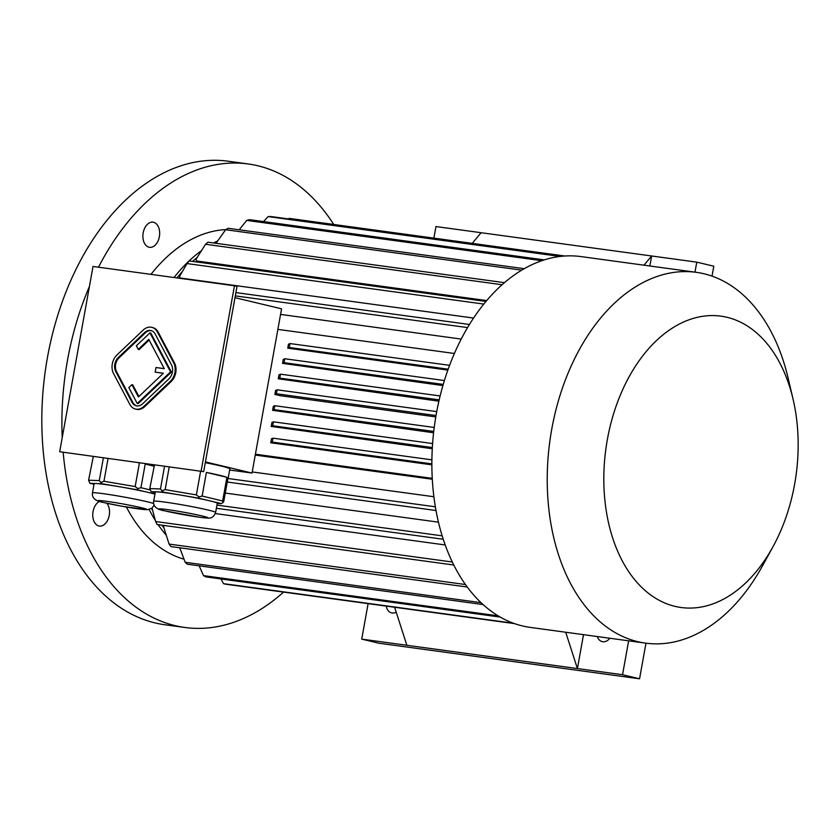 <?xml version="1.0" encoding="UTF-8"?>
<svg xmlns="http://www.w3.org/2000/svg" width="840" height="840" viewBox="0 0 840 840"><rect width="100%" height="100%" fill="white"/><g stroke="black" fill="none" stroke-linecap="round" stroke-linejoin="round"><path stroke-width="1.26" d="M151.368 330.687A10.028 7.581 -76.5 0 0 145.404 332.819L119.102 357.788A10.028 7.581 -76.5 0 0 116.603 371.731L132.867 402.507A10.028 7.581 -76.5 0 0 136.678 405.899M138.915 396.522L132.762 384.878L131.911 384.678L128.845 387.587L137.246 403.494L138.096 403.694L171.402 372.068L150.801 333.081L149.951 332.881L136.364 345.786L138.264 349.377L139.115 349.577L149.142 340.064M138.264 349.377L148.785 339.381L164.252 368.644L155.967 367.521L155.148 372.12L163.338 373.328M201.128 471.03L234.465 285.768L93.02 266.459L59.682 451.731L203.679 471.639L237.017 286.377L234.465 285.768M135.471 409.059L136.332 409.259A13.367 10.101 -76.5 0 0 144.858 406.518L171.15 381.549A13.367 10.101 -76.5 0 0 174.5 362.975L158.235 332.199A13.367 10.101 -76.5 0 0 152.576 327.516L151.725 327.317A13.367 10.101 -76.5 0 0 143.199 330.057L116.897 355.026A13.367 10.101 -76.5 0 0 113.558 373.601L129.822 404.387A13.367 10.101 -76.5 0 0 135.471 409.059A13.367 10.101 -76.5 0 0 144.008 406.319L170.299 381.35A13.367 10.101 -76.5 0 0 173.649 362.764L157.385 331.989A13.367 10.101 -76.5 0 0 151.725 327.317M99.487 501.469A12.694 8.295 97.8 0 0 92.746 514.49A12.694 8.295 97.8 0 0 98.889 525.956A12.694 8.295 97.8 0 0 99.414 526.061A12.694 8.295 97.8 0 0 109.221 515.413A12.694 8.295 97.8 0 0 106.827 503.265M153.667 501.27C152.722 507.528 158.991 509.901 164.483 510.804L200.287 517.346C207.312 518.196 210.829 518.332 210.84 517.724C212.751 517.409 214.337 515.634 215.628 512.421A31.479 1.544 10.2 0 0 184.916 505.323A31.479 1.544 10.2 0 0 153.667 501.27L155.327 492.072A31.479 1.544 10.2 0 1 157.133 491.883L151.106 491.652L155.222 492.639M163.159 492.114L157.133 491.883A31.479 1.544 10.2 0 1 180.758 495.106L163.159 492.114L160.472 488.964L164.546 466.305M198.356 498.099L180.758 495.106A31.479 1.544 10.2 0 1 209.927 500.871L198.356 498.099L199.038 496.913L196.361 494.918L200.613 471.272L199.3 471.051M217.234 503.475L221.498 503.643L209.927 500.871A31.479 1.544 10.2 0 1 217.277 503.223L215.628 512.421M221.498 503.643L223.766 501.469L228.018 477.824A37.758 1.859 10.2 0 1 228.197 478.055A37.758 1.859 10.2 0 1 227.945 478.212M206.399 472.416L202.136 496.062L222.663 500.976L226.916 477.32L206.399 472.416A37.758 1.859 10.2 0 1 226.916 477.32M223.083 502.667L222.663 500.976M202.136 496.062L199.038 496.913M154.487 464.93L149.782 488.565L151.106 491.652M149.782 488.565L160.472 488.964M196.361 494.918L165.154 489.605L169.228 466.945M165.154 489.605L162.477 490.686M199.826 471.114A37.758 1.859 10.2 0 1 200.613 471.272M153.647 503.559A31.479 1.544 10.2 0 0 120.11 496.335A31.479 1.544 10.2 0 0 92.474 492.923L94.133 483.725A31.479 1.544 10.2 0 1 95.939 483.536L89.912 483.305L94.028 484.292M101.966 483.756L95.939 483.536A31.479 1.544 10.2 0 1 119.564 486.759L101.966 483.756L99.278 480.617L103.362 457.947M137.161 489.752L119.564 486.759A31.479 1.544 10.2 0 1 148.733 492.524L137.161 489.752L137.844 488.565L135.166 486.57L139.429 462.913L138.117 462.693M93.293 456.582L88.589 480.207L89.912 483.305M153.825 466.127L145.204 464.058A37.758 1.859 10.2 0 1 153.867 465.895M149.898 489.856L140.952 487.715L145.204 464.058M140.952 487.715L137.844 488.565M154.97 494.015L148.733 492.524A31.479 1.544 10.2 0 1 154.938 494.225M135.166 486.57L103.961 481.257L108.035 458.588M103.961 481.257L101.283 482.339M88.589 480.207L99.278 480.617M138.632 462.767A37.758 1.859 10.2 0 1 139.429 462.913M229.635 470.012L252.021 473.067L281.568 308.826L234.98 297.675M252.021 473.067L205.433 461.927M205.296 462.661A37.758 1.859 10.2 0 1 229.845 468.856L228.197 478.055M273.42 421.827L271.908 422.489L271.194 426.426L272.717 425.765L273.42 421.827L432.611 443.552M432.348 447.552L272.717 425.765M271.194 426.426L432.285 448.739M274.817 405.709L273.294 406.371L272.58 410.319L274.103 409.647L274.817 405.709L434.228 427.466M433.745 431.435L274.103 409.647M272.58 410.319L433.598 432.757M274.869 394.422A172.431 112.581 97.8 0 1 275.583 390.474L277.095 389.812A185.797 121.306 97.8 0 0 276.392 393.75L274.869 394.422L279.972 395.64L435.792 416.903M436.737 411.6L277.095 389.812M436.023 415.538L276.392 393.75M280.487 374.178L278.964 374.84L278.26 378.788L279.783 378.116L280.487 374.178L440.118 395.955M439.183 399.872L279.783 378.116M278.26 378.788L438.879 401.173M284.77 358.754L283.248 359.415L282.544 363.363L284.067 362.691L284.77 358.754L444.381 380.541M443.216 384.416L284.067 362.691M282.544 363.363L442.89 385.56M289.989 343.56L288.467 344.221L287.763 348.159L289.275 347.498L289.989 343.56L449.579 365.337M448.161 369.18L289.275 347.498M287.763 348.159L447.846 370.083M272.969 438.155L271.446 438.827L270.743 442.764L272.255 442.103L272.969 438.155L431.907 459.848M431.876 463.89L272.255 442.103M270.743 442.764L431.876 464.835M277.872 329.385L454.377 353.472M432.264 478.349L255.413 454.209M151.557 508.473A163.737 106.901 97.8 0 0 152.68 510.584M161.9 525.178A163.737 106.901 97.8 0 0 163.926 527.856M445.231 544.961L215.303 513.587M438.469 522.165L225.278 493.07M433.902 496.745L252.221 471.944M432.317 479.241L255.255 455.07M461.202 339.066L280.57 314.412M473.529 318.056L180.222 278.019L179.477 276.518L187.016 263.571L483.777 304.07M486.654 300.573L196.529 260.978L195.983 259.276L205.538 244.262L502.036 284.729M197.064 257.565A163.737 106.901 97.8 0 0 192.581 261.397M182.291 271.677A163.737 106.901 97.8 0 0 176.967 277.925M583.506 634.662L577.405 668.567L565.719 632.236M368.109 603.645L361.725 639.125L406.865 645.288L394.632 607.268M643.986 265.188L651.641 255.99L649.835 265.986M472.238 243.369L481.1 232.712L435.96 226.548L433.881 238.14M712.016 276.139L713.8 266.217L696.78 262.143L481.1 232.712M696.78 262.143L694.974 272.149M386.295 606.123A10.028 7.581 -76.5 0 0 391.566 612.885A10.028 7.581 -76.5 0 0 392.123 612.99A10.028 7.581 -76.5 0 0 396.207 612.139M361.725 639.125L378.756 643.199L639.566 678.794L645.971 643.188M406.865 645.288L622.545 674.72L639.566 678.794M622.545 674.72L628.646 640.825M597.335 636.552A10.028 7.581 -76.5 0 0 602.227 641.634A10.028 7.581 -76.5 0 0 602.784 641.739A10.028 7.581 -76.5 0 0 609.798 638.253M126.41 507.034A167.076 109.085 97.8 0 0 184.034 559.188M225.887 229.593A167.076 109.085 97.8 0 0 150.969 274.375M217.718 240.902A167.076 109.085 97.8 0 0 213.633 242.97M201.495 250.614A167.076 109.085 97.8 0 0 174.037 277.526M149.142 509.513A167.076 109.085 97.8 0 0 155.358 520.464M158.12 524.664A167.076 109.085 97.8 0 0 166.257 535.206M179.214 547.712A167.076 109.085 97.8 0 0 179.917 548.268M485.93 301.434L189.21 260.935A185.797 121.306 97.8 0 0 187.016 263.571M504.409 282.66L207.953 242.203A185.797 121.306 97.8 0 0 205.538 244.262M524.17 268.685L228.207 228.291A185.797 121.306 97.8 0 0 225.635 229.73L216.017 243.296M521.682 270.144L225.635 229.73M544.215 259.885L249.354 219.639A185.797 121.306 97.8 0 0 246.708 220.416L239.211 229.792M541.779 260.684L246.708 220.416M561.855 256.242L270.753 216.51A185.797 121.306 97.8 0 0 268.118 216.594L263.56 221.582M560.059 256.442L268.118 216.594M564.795 256L289.202 218.39L288.603 218.946M221.004 578.96L223.482 583.643A185.797 121.306 97.8 0 0 226.034 584.251L514.626 623.637M513.429 623.217L223.482 583.643M199.154 565.824L203.522 575.621A185.797 121.306 97.8 0 0 205.905 576.901L500.252 617.075M498.131 615.825L203.522 575.621M179.739 547.785L185.199 562.296A185.797 121.306 97.8 0 0 187.352 564.218L483.126 604.579M481.068 602.679L185.199 562.296M465.486 584.535L169.082 544.078L163.485 526.481L164.094 525.483M467.303 587.034L170.94 546.577A185.797 121.306 97.8 0 1 169.082 544.078M152.019 508.137L155.652 521.535A185.797 121.306 97.8 0 0 157.153 524.528L453.82 565.026M452.351 562.023L155.652 521.535M442.187 535.846L216.941 505.103M443.268 539.259L216.363 508.284M469.423 324.471L235.893 292.593M467.544 327.579L235.305 295.88M435.372 506.804L227.903 478.485M436.023 510.521L227.262 482.024M793.065 399.168L788.088 377.979A187.131 122.178 97.8 0 0 696.213 272.318L580.85 256.567A187.131 122.178 97.8 0 0 436.391 413.48A187.131 122.178 97.8 0 0 522.448 625.937A187.131 122.178 97.8 0 0 530.24 627.396L645.603 643.135A187.131 122.178 97.8 0 0 762.426 565.961L772.905 546.882A147.031 96.002 97.8 0 0 793.065 399.168A147.031 96.002 97.8 0 0 698.345 317.1A147.031 96.002 97.8 0 0 607.373 439.435A147.031 96.002 97.8 0 0 654.045 597.272A147.031 96.002 97.8 0 0 772.905 546.882M696.213 272.318A187.131 122.178 97.8 0 0 551.744 429.23A187.131 122.178 97.8 0 0 645.603 643.135M203.679 471.639L59.682 451.731M333.732 224.469A233.909 152.722 97.8 0 0 248.115 163.947L228.06 161.207A233.909 152.722 97.8 0 0 46.211 364.812A233.909 152.722 97.8 0 0 155.053 622.913A233.909 152.722 97.8 0 0 164.797 624.74L184.853 627.47A233.909 152.722 97.8 0 0 283.563 592.106M63.189 452.466A233.909 152.722 97.8 0 0 175.119 625.643A233.909 152.722 97.8 0 0 184.853 627.47M248.115 163.947A233.909 152.722 97.8 0 0 98.48 267.204M89.418 286.451A233.909 152.722 97.8 0 0 62.213 437.661M143.199 232.816A12.694 8.295 97.8 0 0 149.037 247.233A12.694 8.295 97.8 0 0 149.572 247.328A12.694 8.295 97.8 0 0 159.495 235.872A12.694 8.295 97.8 0 0 153.006 222.169A12.694 8.295 97.8 0 0 143.199 232.816M132.017 402.297A10.028 7.581 -76.5 0 0 136.259 405.804A10.028 7.581 -76.5 0 0 142.653 403.757L168.945 378.788A10.028 7.581 -76.5 0 0 171.454 364.844L155.19 334.068A10.028 7.581 -76.5 0 0 150.948 330.561A10.028 7.581 -76.5 0 0 144.553 332.619L118.251 357.588A10.028 7.581 -76.5 0 0 115.752 371.522L132.017 402.297L132.867 402.507M137.246 403.494L170.552 371.868L171.402 372.068M170.552 371.868L149.951 332.881M155.148 372.12L163.422 373.244L138.422 396.984L131.911 384.678M103.667 502.519A24.791 1.218 10.2 0 1 117.905 503.066A24.791 1.218 10.2 0 1 145.247 509.607A24.791 1.218 10.2 0 1 103.667 502.519M164.861 510.878A24.791 1.218 10.2 0 1 179.099 511.413A24.791 1.218 10.2 0 1 206.441 517.955A24.791 1.218 10.2 0 1 164.861 510.878M144.008 406.319L144.858 406.518M170.299 381.35L171.15 381.549M173.649 362.764L174.5 362.975M157.385 331.989L158.235 332.199M115.752 371.522L116.603 371.731M118.251 357.588L119.102 357.788M144.553 332.619L145.404 332.819M92.474 492.923C91.529 499.17 97.808 501.554 103.289 502.457L121.811 506.226L147.462 509.723L151.935 508.2L154.13 505.176"/></g></svg>
